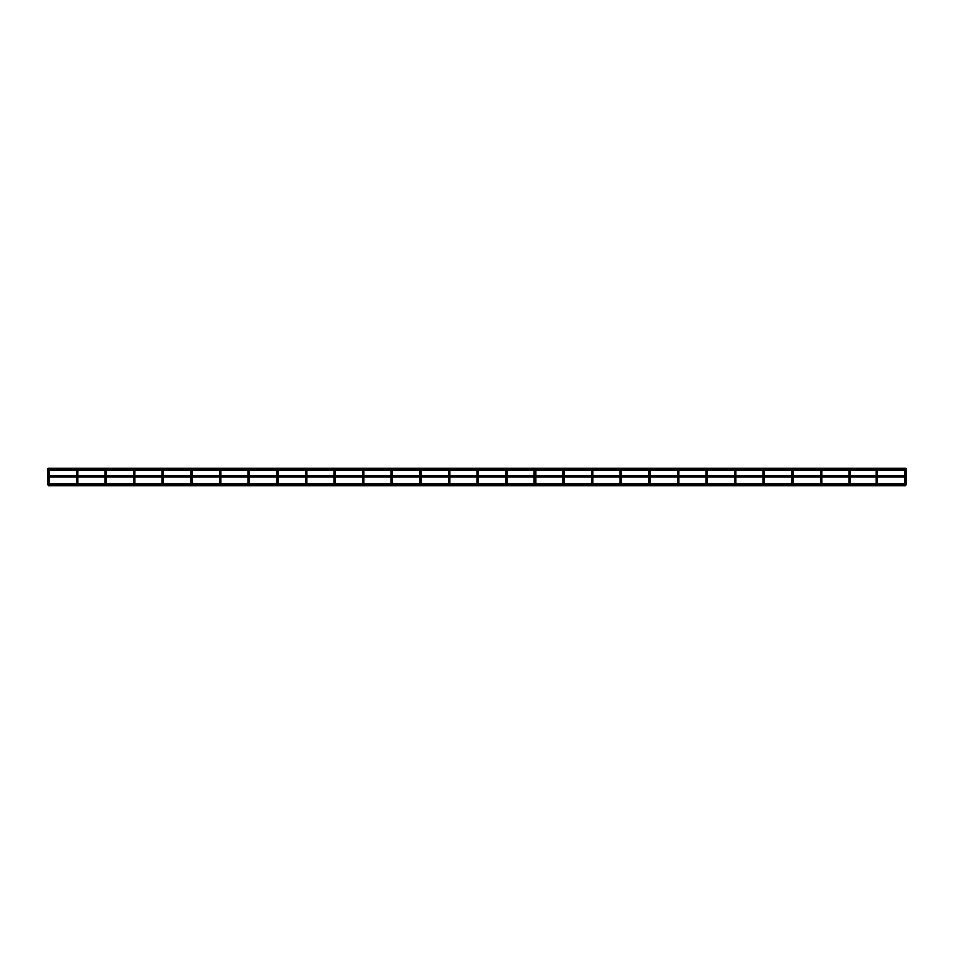 <?xml version="1.0" encoding="UTF-8"?>
<svg xmlns="http://www.w3.org/2000/svg" width="954" height="954" viewBox="0 0 954 954"><rect width="100%" height="100%" fill="white"/><g stroke="black" fill="none" stroke-linecap="round" stroke-linejoin="round"><path stroke-width="1.43" d="M49.131 477L49.131 481.865L47.7 481.865L47.7 468.676L47.7 483.439A0.715 0.715 0 0 1 48.415 482.724A0.715 0.715 0 0 0 47.7 483.439A0.715 0.715 0 0 0 48.415 484.155A0.715 0.715 0 0 0 49.131 483.439A0.715 0.715 0 0 0 48.415 482.724A0.715 0.715 0 0 0 47.7 483.439A0.715 0.715 0 0 0 48.415 484.155A0.715 0.715 0 0 0 49.131 483.439L49.131 481.865L49.131 483.439M905.584 484.155A0.715 0.715 0 0 0 906.3 483.439A0.715 0.715 0 0 0 905.584 482.724A0.715 0.715 0 0 0 904.869 483.439A0.715 0.715 0 0 0 905.584 484.155A0.715 0.715 0 0 0 906.3 483.439L906.3 481.865L904.869 481.865L904.869 483.439A0.715 0.715 0 0 0 905.584 484.155A0.715 0.715 0 0 1 904.869 483.439L904.869 483.439A0.715 0.715 0 0 1 905.584 482.724M77.035 484.155A0.715 0.715 0 0 0 77.751 483.439A0.715 0.715 0 0 0 77.035 482.724A0.715 0.715 0 0 0 76.32 483.439A0.715 0.715 0 0 0 77.035 484.155A0.715 0.715 0 0 0 77.751 483.439L77.751 481.865L76.32 481.865L76.32 483.439A0.715 0.715 0 0 0 77.035 484.155A0.715 0.715 0 0 1 76.32 483.439L76.32 483.439A0.715 0.715 0 0 1 77.035 482.724M105.655 484.155A0.715 0.715 0 0 0 106.371 483.439A0.715 0.715 0 0 0 105.655 482.724A0.715 0.715 0 0 0 104.94 483.439A0.715 0.715 0 0 0 105.655 484.155A0.715 0.715 0 0 0 106.371 483.439L106.371 481.865L104.94 481.865L104.94 483.439A0.715 0.715 0 0 0 105.655 484.155A0.715 0.715 0 0 1 104.94 483.439L104.94 483.439A0.715 0.715 0 0 1 105.655 482.724M134.275 484.155A0.715 0.715 0 0 0 134.991 483.439A0.715 0.715 0 0 0 134.275 482.724A0.715 0.715 0 0 0 133.56 483.439A0.715 0.715 0 0 0 134.275 484.155A0.715 0.715 0 0 0 134.991 483.439L134.991 481.865L133.56 481.865L133.56 483.439A0.715 0.715 0 0 0 134.275 484.155A0.715 0.715 0 0 1 133.56 483.439L133.56 483.439A0.715 0.715 0 0 1 134.275 482.724M162.895 484.155A0.715 0.715 0 0 0 163.611 483.439A0.715 0.715 0 0 0 162.895 482.724A0.715 0.715 0 0 0 162.18 483.439A0.715 0.715 0 0 0 162.895 484.155A0.715 0.715 0 0 0 163.611 483.439L163.611 481.865L162.18 481.865L162.18 483.439A0.715 0.715 0 0 0 162.895 484.155A0.715 0.715 0 0 1 162.18 483.439L162.18 483.439A0.715 0.715 0 0 1 162.895 482.724M191.515 484.155A0.715 0.715 0 0 0 192.231 483.439A0.715 0.715 0 0 0 191.515 482.724A0.715 0.715 0 0 0 190.8 483.439A0.715 0.715 0 0 0 191.515 484.155A0.715 0.715 0 0 0 192.231 483.439L192.231 481.865L190.8 481.865L190.8 483.439A0.715 0.715 0 0 0 191.515 484.155A0.715 0.715 0 0 1 190.8 483.439L190.8 483.439A0.715 0.715 0 0 1 191.515 482.724M220.135 484.155A0.715 0.715 0 0 0 220.851 483.439A0.715 0.715 0 0 0 220.135 482.724A0.715 0.715 0 0 0 219.42 483.439A0.715 0.715 0 0 0 220.135 484.155A0.715 0.715 0 0 0 220.851 483.439L220.851 481.865L219.42 481.865L219.42 477L219.42 483.439A0.715 0.715 0 0 0 220.135 484.155A0.715 0.715 0 0 1 219.42 483.439L219.42 483.439A0.715 0.715 0 0 1 220.135 482.724M248.755 484.155A0.715 0.715 0 0 0 249.471 483.439A0.715 0.715 0 0 0 248.755 482.724A0.715 0.715 0 0 0 248.04 483.439A0.715 0.715 0 0 0 248.755 484.155A0.715 0.715 0 0 0 249.471 483.439L249.471 481.865L248.04 481.865L248.04 483.439A0.715 0.715 0 0 0 248.755 484.155A0.715 0.715 0 0 1 248.04 483.439L248.04 483.439A0.715 0.715 0 0 1 248.755 482.724M277.375 484.155A0.715 0.715 0 0 0 278.091 483.439A0.715 0.715 0 0 0 277.375 482.724A0.715 0.715 0 0 0 276.66 483.439A0.715 0.715 0 0 0 277.375 484.155A0.715 0.715 0 0 0 278.091 483.439L278.091 481.865L276.66 481.865L276.66 483.439A0.715 0.715 0 0 0 277.375 484.155A0.715 0.715 0 0 1 276.66 483.439L276.66 483.439A0.715 0.715 0 0 1 277.375 482.724M305.995 484.155A0.715 0.715 0 0 0 306.711 483.439A0.715 0.715 0 0 0 305.995 482.724A0.715 0.715 0 0 0 305.28 483.439A0.715 0.715 0 0 0 305.995 484.155A0.715 0.715 0 0 0 306.711 483.439L306.711 481.865L305.28 481.865L305.28 483.439A0.715 0.715 0 0 0 305.995 484.155A0.715 0.715 0 0 1 305.28 483.439L305.28 483.439A0.715 0.715 0 0 1 305.995 482.724M334.615 484.155A0.715 0.715 0 0 0 335.331 483.439A0.715 0.715 0 0 0 334.615 482.724A0.715 0.715 0 0 0 333.9 483.439A0.715 0.715 0 0 0 334.615 484.155A0.715 0.715 0 0 0 335.331 483.439L335.331 481.865L333.9 481.865L333.9 483.439A0.715 0.715 0 0 0 334.615 484.155A0.715 0.715 0 0 1 333.9 483.439L333.9 483.439A0.715 0.715 0 0 1 334.615 482.724M363.236 484.155A0.715 0.715 0 0 0 363.951 483.439A0.715 0.715 0 0 0 363.236 482.724A0.715 0.715 0 0 0 362.52 483.439A0.715 0.715 0 0 0 363.236 484.155A0.715 0.715 0 0 0 363.951 483.439L363.951 481.865L362.52 481.865L362.52 483.439A0.715 0.715 0 0 0 363.236 484.155A0.715 0.715 0 0 1 362.52 483.439L362.52 483.439A0.715 0.715 0 0 1 363.236 482.724M391.856 484.155A0.715 0.715 0 0 0 392.571 483.439A0.715 0.715 0 0 0 391.856 482.724A0.715 0.715 0 0 0 391.14 483.439A0.715 0.715 0 0 0 391.856 484.155A0.715 0.715 0 0 0 392.571 483.439L392.571 481.865L391.14 481.865L391.14 483.439A0.715 0.715 0 0 0 391.856 484.155A0.715 0.715 0 0 1 391.14 483.439L391.14 483.439A0.715 0.715 0 0 1 391.856 482.724M420.476 484.155A0.715 0.715 0 0 0 421.191 483.439A0.715 0.715 0 0 0 420.476 482.724A0.715 0.715 0 0 0 419.76 483.439A0.715 0.715 0 0 0 420.476 484.155A0.715 0.715 0 0 0 421.191 483.439L421.191 481.865L419.76 481.865L419.76 483.439A0.715 0.715 0 0 0 420.476 484.155A0.715 0.715 0 0 1 419.76 483.439L419.76 483.439A0.715 0.715 0 0 1 420.476 482.724M449.095 484.155A0.715 0.715 0 0 0 449.811 483.439A0.715 0.715 0 0 0 449.095 482.724A0.715 0.715 0 0 0 448.38 483.439A0.715 0.715 0 0 0 449.095 484.155A0.715 0.715 0 0 0 449.811 483.439L449.811 481.865L448.38 481.865L448.38 483.439A0.715 0.715 0 0 0 449.095 484.155A0.715 0.715 0 0 1 448.38 483.439L448.38 483.439A0.715 0.715 0 0 1 449.095 482.724M477.715 484.155A0.715 0.715 0 0 0 478.431 483.439A0.715 0.715 0 0 0 477.715 482.724A0.715 0.715 0 0 0 477 483.439A0.715 0.715 0 0 0 477.715 484.155A0.715 0.715 0 0 0 478.431 483.439L478.431 481.865L477 481.865L477 483.439A0.715 0.715 0 0 0 477.715 484.155A0.715 0.715 0 0 1 477 483.439L477 483.439A0.715 0.715 0 0 1 477.715 482.724M506.335 484.155A0.715 0.715 0 0 0 507.051 483.439A0.715 0.715 0 0 0 506.335 482.724A0.715 0.715 0 0 0 505.62 483.439A0.715 0.715 0 0 0 506.335 484.155A0.715 0.715 0 0 0 507.051 483.439L507.051 481.865L505.62 481.865L505.62 483.439A0.715 0.715 0 0 0 506.335 484.155A0.715 0.715 0 0 1 505.62 483.439L505.62 483.439A0.715 0.715 0 0 1 506.335 482.724M534.956 484.155A0.715 0.715 0 0 0 535.671 483.439A0.715 0.715 0 0 0 534.956 482.724A0.715 0.715 0 0 0 534.24 483.439A0.715 0.715 0 0 0 534.956 484.155A0.715 0.715 0 0 0 535.671 483.439L535.671 481.865L534.24 481.865L534.24 483.439A0.715 0.715 0 0 0 534.956 484.155A0.715 0.715 0 0 1 534.24 483.439L534.24 483.439A0.715 0.715 0 0 1 534.956 482.724M563.575 484.155A0.715 0.715 0 0 0 564.291 483.439A0.715 0.715 0 0 0 563.575 482.724A0.715 0.715 0 0 0 562.86 483.439A0.715 0.715 0 0 0 563.575 484.155A0.715 0.715 0 0 0 564.291 483.439L564.291 481.865L562.86 481.865L562.86 477L562.86 483.439A0.715 0.715 0 0 0 563.575 484.155A0.715 0.715 0 0 1 562.86 483.439L562.86 483.439A0.715 0.715 0 0 1 563.575 482.724M592.195 484.155A0.715 0.715 0 0 0 592.911 483.439A0.715 0.715 0 0 0 592.195 482.724A0.715 0.715 0 0 0 591.48 483.439A0.715 0.715 0 0 0 592.195 484.155A0.715 0.715 0 0 0 592.911 483.439L592.911 481.865L591.48 481.865L591.48 483.439A0.715 0.715 0 0 0 592.195 484.155A0.715 0.715 0 0 1 591.48 483.439L591.48 483.439A0.715 0.715 0 0 1 592.195 482.724M620.815 484.155A0.715 0.715 0 0 0 621.531 483.439A0.715 0.715 0 0 0 620.815 482.724A0.715 0.715 0 0 0 620.1 483.439A0.715 0.715 0 0 0 620.815 484.155A0.715 0.715 0 0 0 621.531 483.439L621.531 481.865L620.1 481.865L620.1 483.439A0.715 0.715 0 0 0 620.815 484.155A0.715 0.715 0 0 1 620.1 483.439L620.1 483.439A0.715 0.715 0 0 1 620.815 482.724M649.435 484.155A0.715 0.715 0 0 0 650.151 483.439A0.715 0.715 0 0 0 649.435 482.724A0.715 0.715 0 0 0 648.72 483.439A0.715 0.715 0 0 0 649.435 484.155A0.715 0.715 0 0 0 650.151 483.439L650.151 481.865L648.72 481.865L648.72 483.439A0.715 0.715 0 0 0 649.435 484.155A0.715 0.715 0 0 1 648.72 483.439L648.72 483.439A0.715 0.715 0 0 1 649.435 482.724M678.055 484.155A0.715 0.715 0 0 0 678.771 483.439A0.715 0.715 0 0 0 678.055 482.724A0.715 0.715 0 0 0 677.34 483.439A0.715 0.715 0 0 0 678.055 484.155A0.715 0.715 0 0 0 678.771 483.439L678.771 481.865L677.34 481.865L677.34 483.439A0.715 0.715 0 0 0 678.055 484.155A0.715 0.715 0 0 1 677.34 483.439L677.34 483.439A0.715 0.715 0 0 1 678.055 482.724M706.675 484.155A0.715 0.715 0 0 0 707.391 483.439A0.715 0.715 0 0 0 706.675 482.724A0.715 0.715 0 0 0 705.96 483.439A0.715 0.715 0 0 0 706.675 484.155A0.715 0.715 0 0 0 707.391 483.439L707.391 481.865L705.96 481.865L705.96 483.439A0.715 0.715 0 0 0 706.675 484.155A0.715 0.715 0 0 1 705.96 483.439L705.96 483.439A0.715 0.715 0 0 1 706.675 482.724M735.295 484.155A0.715 0.715 0 0 0 736.011 483.439A0.715 0.715 0 0 0 735.295 482.724A0.715 0.715 0 0 0 734.58 483.439A0.715 0.715 0 0 0 735.295 484.155A0.715 0.715 0 0 0 736.011 483.439L736.011 481.865L734.58 481.865L734.58 483.439A0.715 0.715 0 0 0 735.295 484.155A0.715 0.715 0 0 1 734.58 483.439L734.58 483.439A0.715 0.715 0 0 1 735.295 482.724M763.915 484.155A0.715 0.715 0 0 0 764.631 483.439A0.715 0.715 0 0 0 763.915 482.724A0.715 0.715 0 0 0 763.2 483.439A0.715 0.715 0 0 0 763.915 484.155A0.715 0.715 0 0 0 764.631 483.439L764.631 481.865L763.2 481.865L763.2 483.439A0.715 0.715 0 0 0 763.915 484.155A0.715 0.715 0 0 1 763.2 483.439L763.2 483.439A0.715 0.715 0 0 1 763.915 482.724M792.535 484.155A0.715 0.715 0 0 0 793.251 483.439A0.715 0.715 0 0 0 792.535 482.724A0.715 0.715 0 0 0 791.82 483.439A0.715 0.715 0 0 0 792.535 484.155A0.715 0.715 0 0 0 793.251 483.439L793.251 481.865L791.82 481.865L791.82 483.439A0.715 0.715 0 0 0 792.535 484.155A0.715 0.715 0 0 1 791.82 483.439L791.82 483.439A0.715 0.715 0 0 1 792.535 482.724M821.155 484.155A0.715 0.715 0 0 0 821.871 483.439A0.715 0.715 0 0 0 821.155 482.724A0.715 0.715 0 0 0 820.44 483.439A0.715 0.715 0 0 0 821.155 484.155A0.715 0.715 0 0 0 821.871 483.439L821.871 481.865L820.44 481.865L820.44 483.439A0.715 0.715 0 0 0 821.155 484.155A0.715 0.715 0 0 1 820.44 483.439L820.44 483.439A0.715 0.715 0 0 1 821.155 482.724M849.775 484.155A0.715 0.715 0 0 0 850.491 483.439A0.715 0.715 0 0 0 849.775 482.724A0.715 0.715 0 0 0 849.06 483.439A0.715 0.715 0 0 0 849.775 484.155A0.715 0.715 0 0 0 850.491 483.439L850.491 481.865L849.06 481.865L849.06 483.439A0.715 0.715 0 0 0 849.775 484.155A0.715 0.715 0 0 1 849.06 483.439L849.06 483.439A0.715 0.715 0 0 1 849.775 482.724M876.964 484.155A0.715 0.715 0 0 0 877.68 483.439A0.715 0.715 0 0 0 876.964 482.724A0.715 0.715 0 0 0 876.249 483.439A0.715 0.715 0 0 0 876.964 484.155A0.715 0.715 0 0 0 877.68 483.439L877.68 481.865L876.249 481.865L876.249 483.439A0.715 0.715 0 0 0 876.964 484.155A0.715 0.715 0 0 1 876.249 483.439L876.249 483.439A0.715 0.715 0 0 1 876.964 482.724M47.7 483.439A0.715 0.715 0 0 0 48.415 484.155M49.131 469.845L49.131 475.569M906.3 468.676L906.3 481.865M904.869 469.845L904.869 475.569M904.869 477L904.869 481.865M906.038 468.414L47.962 468.414M906.038 469.845L47.962 469.845M906.038 475.569L47.962 475.569M906.038 477L47.962 477M77.751 469.845L77.751 475.569M77.751 477L77.751 481.865M76.32 469.845L76.32 475.569M76.32 477L76.32 481.865M106.371 469.845L106.371 475.569M106.371 477L106.371 481.865M104.94 469.845L104.94 475.569M104.94 477L104.94 481.865M134.991 469.845L134.991 475.569M134.991 477L134.991 481.865M133.56 469.845L133.56 475.569M133.56 477L133.56 481.865M163.611 469.845L163.611 475.569M163.611 477L163.611 481.865M162.18 469.845L162.18 475.569M162.18 477L162.18 481.865M192.231 469.845L192.231 475.569M192.231 477L192.231 481.865M190.8 469.845L190.8 475.569M190.8 477L190.8 481.865M220.851 469.845L220.851 475.569M220.851 477L220.851 481.865M219.42 475.569L219.42 469.845L219.42 475.569M249.471 469.845L249.471 475.569M249.471 477L249.471 481.865M248.04 469.845L248.04 475.569M248.04 477L248.04 481.865M278.091 469.845L278.091 475.569M278.091 477L278.091 481.865M276.66 469.845L276.66 475.569M276.66 477L276.66 481.865M306.711 469.845L306.711 475.569M306.711 477L306.711 481.865M305.28 469.845L305.28 475.569M305.28 477L305.28 481.865M335.331 469.845L335.331 475.569M335.331 477L335.331 481.865M333.9 469.845L333.9 475.569M333.9 477L333.9 481.865M363.951 469.845L363.951 475.569M363.951 477L363.951 481.865M362.52 469.845L362.52 475.569M362.52 477L362.52 481.865M392.571 469.845L392.571 475.569M392.571 477L392.571 481.865M391.14 469.845L391.14 475.569M391.14 477L391.14 481.865M421.191 469.845L421.191 475.569M421.191 477L421.191 481.865M419.76 469.845L419.76 475.569M419.76 477L419.76 481.865M449.811 469.845L449.811 475.569M449.811 477L449.811 481.865M448.38 469.845L448.38 475.569M448.38 477L448.38 481.865M478.431 469.845L478.431 475.569M478.431 477L478.431 481.865M477 469.845L477 475.569M477 477L477 481.865M507.051 469.845L507.051 475.569M507.051 477L507.051 481.865M505.62 469.845L505.62 475.569M505.62 477L505.62 481.865M535.671 469.845L535.671 475.569M535.671 477L535.671 481.865M534.24 469.845L534.24 475.569M534.24 477L534.24 481.865M564.291 469.845L564.291 475.569M564.291 477L564.291 481.865M562.86 475.569L562.86 469.845L562.86 475.569M592.911 469.845L592.911 475.569M592.911 477L592.911 481.865M591.48 469.845L591.48 475.569M591.48 477L591.48 481.865M621.531 469.845L621.531 475.569M621.531 477L621.531 481.865M620.1 469.845L620.1 475.569M620.1 477L620.1 481.865M650.151 469.845L650.151 475.569M650.151 477L650.151 481.865M648.72 469.845L648.72 475.569M648.72 477L648.72 481.865M678.771 469.845L678.771 475.569M678.771 477L678.771 481.865M677.34 469.845L677.34 475.569M677.34 477L677.34 481.865M707.391 469.845L707.391 475.569M707.391 477L707.391 481.865M705.96 469.845L705.96 475.569M705.96 477L705.96 481.865M736.011 469.845L736.011 475.569M736.011 477L736.011 481.865M734.58 469.845L734.58 475.569M734.58 477L734.58 481.865M764.631 469.845L764.631 475.569M764.631 477L764.631 481.865M763.2 469.845L763.2 475.569M763.2 477L763.2 481.865M793.251 469.845L793.251 475.569M793.251 477L793.251 481.865M791.82 469.845L791.82 475.569M791.82 477L791.82 481.865M821.871 469.845L821.871 475.569M821.871 477L821.871 481.865M820.44 469.845L820.44 475.569M820.44 477L820.44 481.865M850.491 469.845L850.491 475.569M850.491 477L850.491 481.865M849.06 469.845L849.06 475.569M849.06 477L849.06 481.865M877.68 469.845L877.68 475.569M877.68 477L877.68 481.865M876.249 469.845L876.249 475.569M876.249 477L876.249 481.865M906.3 484.155L47.7 484.155M905.775 485.586L48.225 485.586"/></g></svg>
